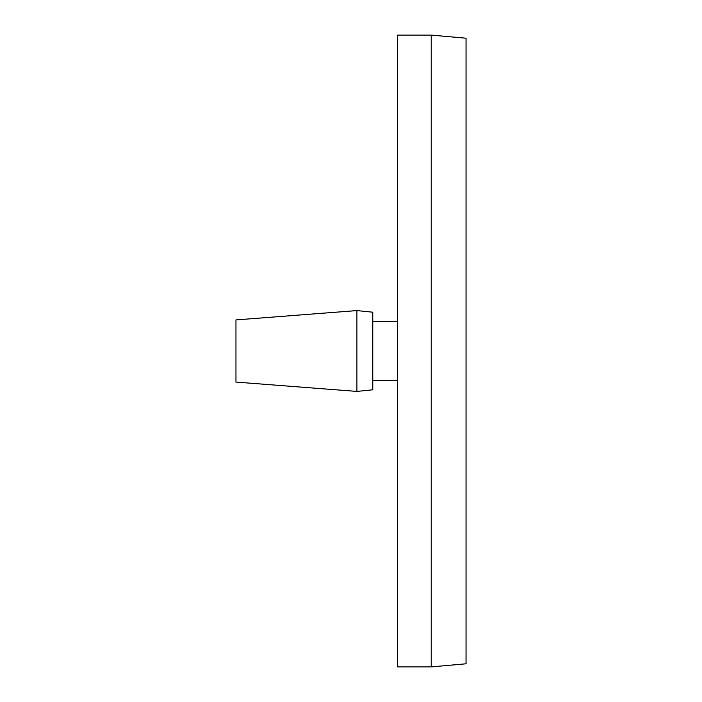 <?xml version="1.0" encoding="UTF-8"?>
<svg xmlns="http://www.w3.org/2000/svg" width="702" height="702" viewBox="0 0 702 702"><rect width="100%" height="100%" fill="white"/><g stroke="black" fill="none" stroke-linecap="round" stroke-linejoin="round"><path stroke-width="1.05" d="M431.221 666.9L397.639 666.9L397.639 35.1L431.221 35.1L466.04 38.206L466.04 663.794L431.221 666.9L431.221 35.1M372.762 321.77L397.639 321.77M372.762 380.23L397.639 380.23M372.762 389.794L372.762 312.206L356.906 310.582L356.906 391.418L372.762 389.794M356.906 391.418L235.96 382.09L235.96 319.91L356.906 310.582"/></g></svg>
